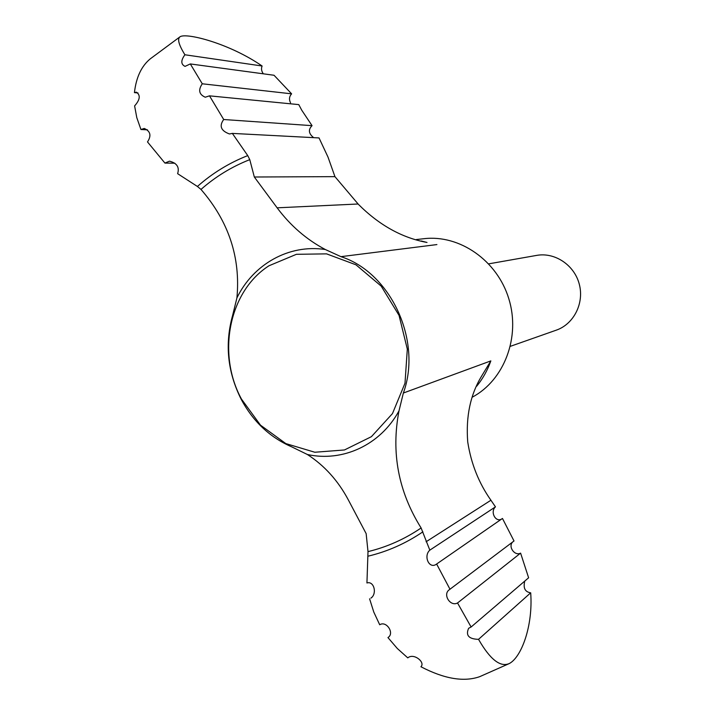 <?xml version="1.0" encoding="UTF-8"?>
<svg xmlns="http://www.w3.org/2000/svg" width="715" height="715" viewBox="0 0 715 715"><rect width="100%" height="100%" fill="white"/><g stroke="black" fill="none" stroke-linecap="round" stroke-linejoin="round"><path stroke-width="1.07" d="M421.117 527.974C404.565 539.199 386.851 547.082 368.002 551.623L366.151 533.631L348.428 500.089C338.168 480.748 324.476 465.554 307.37 454.499L291.711 446.857C269.975 437.428 253.146 421.6 241.223 399.363C227.531 372.059 224.662 344.058 232.634 315.351L236.915 297.923C240.678 257.561 228.702 221.4 200.987 189.43C215.537 176.632 231.803 166.702 249.776 159.642L254.326 177.007L277.134 207.824C290.451 225.672 306.512 239.57 325.325 249.517L340.966 256.658C390.855 272.683 422.404 340.823 403.358 393.027L399.006 410.83C390.971 452.524 398.344 491.571 421.117 527.974L429.822 550.148L495.459 506.864L490.928 500.232C478.836 483.125 471.105 463.713 467.735 441.995C465.724 416.47 470.407 394.403 481.794 375.804L490.839 360.896C487.514 370.334 482.786 378.78 476.673 386.234M184.908 54.769L262.11 66.003C229.971 43.722 187.08 32.622 180.216 36.653C177.079 38.61 178.643 44.652 184.908 54.769C180.761 60.462 180.806 64.332 185.042 66.379L190.315 63.939L202.274 83.789C198.028 90.036 199.029 94.505 205.268 97.213L209.495 95.846L298.772 104.613L301.712 110.155L312.053 125.661C308.067 129.656 308.612 133.66 313.671 137.655M249.776 159.642L247.748 155.602L232.357 133.401L319.033 137.932L328.006 157.085L334.942 176.641L358.421 204.365C379.281 225.198 402.143 237.898 427.007 242.456L421.341 241M368.002 551.623L366.938 582.966C374.097 580.66 377.314 593.897 370.897 598.142L372.032 597.168M488.747 263.844L536.652 255.398C554.867 252.046 574.368 265.05 579.284 284.168C584.396 303.24 573.788 324.145 556.27 330.16L510.385 346.319M416.353 239.552L423.932 238.703C459.566 234.422 497.175 260.412 508.812 298.727C520.708 336.962 504.272 380.103 472.445 397.075M147.478 129.835L140.935 129.504L144.26 128.459C150.49 131.185 151.562 135.68 147.496 141.928L164.924 163.083L169.464 161.161C176.936 163.065 179.653 167.239 177.615 173.673L197.412 186.463C212.4 173.182 229.184 162.904 247.748 155.602M200.987 189.43L197.412 186.463M254.326 177.007L334.942 176.641M478.532 639.335C490.106 659.507 500.393 667.56 509.393 663.493C521.494 657.121 533.158 625.688 530.691 592.815L478.532 639.335C468.799 639.094 465.492 635.412 468.629 628.288L471.114 627.001L528.617 577.783L520.6 553.124C514.657 556.377 507.748 546.448 512.744 541.934M524.783 581.063C523.031 588.025 524.998 591.949 530.691 592.815M520.6 553.124L457.529 602.977C450.271 606.946 442.46 594.406 449.261 589.768L514.014 540.978L502.466 518.455L436.624 564.019L450.012 589.276M202.274 83.789L291.613 93.835C289.244 96.436 288.887 99.421 290.522 102.799M137.995 92.959L134.438 92.628C136.154 77.363 141.454 66.084 150.338 58.791L180.216 36.653M164.924 163.083L174.817 163.208M369.592 598.812L373.784 612.067L379.71 624.767C386.332 620.432 394.608 633.034 388.299 637.333L388.611 637.074M408.444 657.362L408.104 657.612C414.298 652.974 425.55 662.501 420.921 666.746C444.256 678.893 463.838 682.208 479.667 676.685L508.937 663.717M407.791 657.889L397.317 648.496L387.95 637.574M140.935 129.504L136.788 117.635L134.608 105.909C140.086 99.716 140.685 95.14 136.395 92.181L134.438 92.628M501.626 519.036C495.459 522.665 489.954 511.69 495.459 506.864M457.529 602.977L471.114 627.001M436.624 564.019L436.159 564.376C428.937 569.131 423.307 555.868 429.822 550.148M232.357 133.401L229.444 133.964C220.899 130.791 218.987 125.974 223.706 119.512L312.053 125.661M209.495 95.846L223.706 119.512M262.11 66.003C261.055 68.515 261.431 71.071 263.236 73.681M291.613 93.835L274.042 75.263L190.315 63.939M426.095 541.764L490.928 500.232M340.966 256.658L436.91 244.575M403.358 393.027L490.839 360.896M236.915 297.923C253.226 264.291 288.905 243.922 325.325 249.517M399.006 410.83C380.443 445.079 342.61 462.283 307.37 454.499M241.473 399.095C216.725 353.737 228.889 291.309 268.992 265.766L296.412 254.308L326.549 253.861L355.972 264.809L381.175 286.107L399.042 315.378L407.318 349.135L404.994 383.24L392.472 413.592L371.416 436.668L344.469 449.958L314.823 452.246L285.812 443.586L260.501 425.166L241.473 399.095M277.134 207.824L358.108 203.998M422.896 531.826C405.789 543.445 387.485 551.569 367.984 556.199M481.794 375.804L481.383 376.573"/></g></svg>
